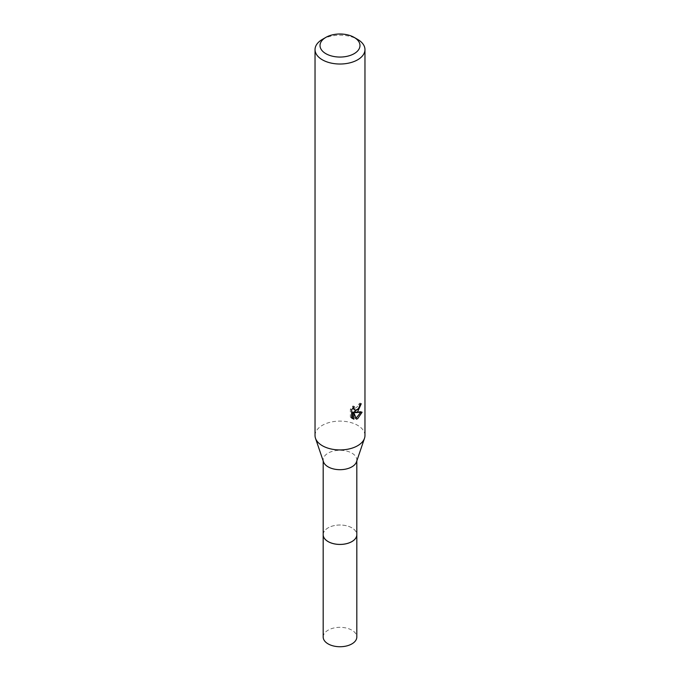 <?xml version="1.0" encoding="UTF-8"?>
<svg xmlns="http://www.w3.org/2000/svg" width="680" height="680" viewBox="0 0 680 680"><rect width="100%" height="100%" fill="white"/><g stroke="black" fill="none" stroke-linecap="round" stroke-linejoin="round"><path stroke-width="0.51" stroke-dasharray="3.4 2.55" d="M323.187 534.71A16.813 9.707 180 0 1 324.657 530.748A16.813 9.707 180 0 1 328.117 527.85A16.813 9.707 180 0 1 355.342 530.748A16.813 9.707 180 0 1 356.813 534.71M323.187 534.42A16.822 9.707 180 0 1 324.649 530.757A16.822 9.707 180 0 1 328.108 527.858A16.822 9.707 180 0 1 355.351 530.757A16.822 9.707 180 0 1 356.813 534.42M323.501 461.856A16.813 9.707 180 0 1 323.187 459.986A16.813 9.707 180 0 1 328.117 453.127A16.813 9.707 180 0 1 346.434 451.019A16.813 9.707 180 0 1 356.813 459.986A16.813 9.707 180 0 1 356.499 461.856M315.036 435.523A24.965 14.416 180 0 1 322.346 425.332A24.965 14.416 180 0 1 349.554 422.212A24.965 14.416 180 0 1 364.964 435.523M359.856 404.931L360.026 403.07A23.299 13.455 180 0 1 358.53 404.353L358.275 406.019L353.659 409.42M358.53 404.353L359.72 405.034M352.767 408.204L353.039 405.909L350.37 409.139L350.37 417.18L351.611 417.894M350.37 409.139L351.611 409.853M353.039 405.909L354.238 406.598M360.026 403.07L361.241 403.767M358.708 408.357L359.652 405.875M360.536 412.522L360.859 411.493L354.076 411.961M350.37 417.18L352.113 418.344M352.69 412.021L355.3 418.498L356.099 418.192M355.3 418.498L356.481 419.177M360.859 411.493L362.1 412.207M322.346 39.414A24.965 14.416 180 0 1 357.654 39.414M323.187 637.033A16.813 9.707 180 0 1 333.565 628.065A16.813 9.707 180 0 1 351.883 630.173A16.813 9.707 180 0 1 356.813 637.033M323.187 534.293A16.822 9.715 180 0 1 333.905 525.665A16.822 9.715 180 0 1 351.9 527.858A16.822 9.715 180 0 1 356.813 534.293M323.187 460.929L323.187 459.986M352.69 418.744L351.466 418.038M356.813 460.929L356.813 459.986"/><path stroke-width="1.02" d="M356.813 460.929L356.813 534.71A16.813 9.707 180 0 1 351.883 541.577A16.813 9.707 180 0 1 333.565 543.677A16.813 9.707 180 0 1 323.187 534.71L323.187 460.929M356.813 534.42A16.822 9.707 180 0 1 351.892 541.586A16.822 9.707 180 0 1 333.319 543.635A16.822 9.707 180 0 1 323.187 534.42M354.118 37.374L357.654 39.414A24.965 14.416 180 0 1 364.964 49.606L364.964 435.523A24.965 14.416 180 0 1 364.497 438.302L356.499 461.856A16.813 9.707 180 0 1 351.883 466.846A16.813 9.707 180 0 1 335.096 469.268A16.813 9.707 180 0 1 323.501 461.856L315.503 438.302A24.965 14.416 180 0 1 315.036 435.523L315.036 49.606A24.965 14.416 180 0 1 322.346 39.414L325.881 37.374A19.975 11.526 180 0 1 354.118 37.374A19.975 11.526 180 0 1 354.118 53.686A19.975 11.526 180 0 1 325.881 53.686A19.975 11.526 180 0 1 325.881 37.374L322.346 39.414M364.497 438.302A24.965 14.416 180 0 1 357.654 445.714A24.965 14.416 180 0 1 332.724 449.31A24.965 14.416 180 0 1 315.503 438.302M357.654 411.749L355.257 412.649L362.1 412.207L357.654 418.684L356.473 419.169L353.889 412.717L353.889 419.228L351.611 417.894L351.611 409.853L354.238 406.598L353.88 408.195L354.85 410.108L357.654 409.589L359.457 406.708L359.72 405.034A24.965 14.416 0 0 0 361.241 403.767L357.654 411.749M364.964 49.606A24.965 14.416 180 0 1 357.654 59.797A24.965 14.416 180 0 1 330.446 62.925A24.965 14.416 180 0 1 315.036 49.606M358.708 408.357L354.076 411.961L355.257 412.649M359.652 405.875L359.856 404.931M354.85 410.108L352.767 408.204M352.113 418.344L352.69 418.54L352.69 412.021L353.889 412.717M356.099 418.192L360.536 412.522M352.69 418.54L353.889 419.228M356.813 534.293A16.822 9.715 180 0 1 356.822 534.726L356.813 637.033A16.813 9.707 180 0 1 346.434 646A16.813 9.707 180 0 1 328.117 643.892A16.813 9.707 180 0 1 323.187 637.033L323.178 534.726A16.822 9.715 180 0 1 323.187 534.293M356.822 534.726A16.822 9.715 180 0 1 346.434 543.702A16.822 9.715 180 0 1 328.1 541.594A16.822 9.715 180 0 1 323.178 534.726"/></g></svg>
